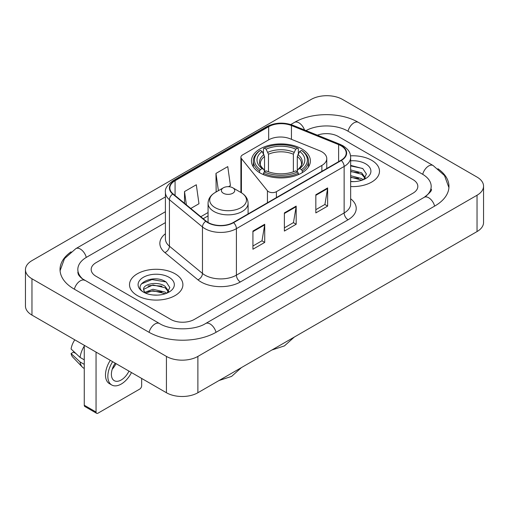 <?xml version="1.0" encoding="UTF-8"?>
<svg xmlns="http://www.w3.org/2000/svg" width="509" height="509" viewBox="0 0 509 509"><rect width="100%" height="100%" fill="white"/><g stroke="black" fill="none" stroke-linecap="round" stroke-linejoin="round"><path stroke-width="0.76" d="M321.879 151.803A16.682 9.633 0 0 0 319.652 150.728L290.054 138.76A16.682 9.633 0 0 0 268.688 139.841L242.532 154.94A5.561 3.213 0 0 0 240.903 157.211A5.561 3.213 0 0 0 241.425 158.566L267.435 190.767A5.561 3.213 0 0 0 276.406 191.683L321.879 165.425A16.682 9.633 0 0 0 326.765 158.617A16.682 9.633 0 0 0 321.879 151.803M301.761 148.895A29.471 17.013 0 0 0 269.643 145.205A29.471 17.013 0 0 0 251.452 160.927A29.471 17.013 0 0 0 260.08 172.958A29.471 17.013 0 0 0 292.198 176.642A29.471 17.013 0 0 0 310.388 160.927A29.471 17.013 0 0 0 301.761 148.895M371.665 160.29A26.691 15.41 0 0 0 350.548 155.83A26.691 15.41 0 0 1 371.665 160.29A26.691 15.41 0 0 1 379.485 171.189A26.691 15.41 0 0 0 371.665 160.29M175.077 273.791A26.691 15.41 0 0 0 145.994 270.451A26.691 15.41 0 0 0 129.515 284.684A26.691 15.41 0 0 0 137.335 295.583A26.691 15.41 0 0 0 166.418 298.923A26.691 15.41 0 0 0 182.896 284.684A26.691 15.41 0 0 0 175.077 273.791A26.691 15.41 0 0 0 145.994 270.451A26.691 15.41 0 0 0 129.515 284.684A26.691 15.41 0 0 0 137.335 295.583A26.691 15.41 0 0 0 166.418 298.923A26.691 15.41 0 0 0 182.896 284.684A26.691 15.41 0 0 0 175.077 273.791M340.998 145.765A17.796 10.275 180 0 1 346.209 153.024A17.796 10.275 180 0 1 340.998 160.29L233.268 222.49A17.796 10.275 180 0 1 206.113 221.116L173.079 193.878A17.796 10.275 180 0 1 169.86 187.986A17.796 10.275 180 0 1 175.071 180.72L268.663 126.69A17.796 10.275 180 0 1 291.447 125.538L338.625 144.613A17.796 10.275 180 0 1 340.998 145.765M341.31 145.58A18.235 10.53 0 0 0 338.879 144.403L291.702 125.329A18.235 10.53 0 0 0 268.345 126.512L174.759 180.542A18.235 10.53 0 0 0 172.716 194.024L205.751 221.262A18.235 10.53 0 0 0 233.58 222.668L341.31 160.475A18.235 10.53 0 0 0 341.31 145.58M252.928 231.067L252.928 249.225L264.725 242.418L264.725 224.259L252.928 231.067M252.928 246.006L262.014 240.763L264.674 224.863A4.447 2.57 -120 0 0 264.725 224.259M261.931 240.808L264.725 242.418M315.834 194.75L315.834 212.908L327.631 206.1L327.631 187.942L315.834 194.75M315.834 209.689L324.92 204.44L327.58 188.54A4.447 2.57 -120 0 0 327.631 187.942M324.837 204.491L327.631 206.1M284.378 212.908L284.378 231.067L296.174 224.259L296.174 206.1L284.378 212.908M284.378 227.847L293.464 222.605L296.13 206.705A4.447 2.57 -120 0 0 296.174 206.1M293.388 222.649L296.174 224.259M350.656 186.548A26.691 15.41 0 0 0 379.485 171.189A26.691 15.41 0 0 1 350.656 186.548M170.757 319.417A16.682 9.633 0 0 0 194.343 319.417L412.952 193.204A16.682 9.633 0 0 0 417.832 186.396A16.682 9.633 0 0 0 412.952 179.588L338.243 136.457A16.682 9.633 0 0 0 317.4 135.178A16.682 9.633 0 0 1 338.243 136.457L412.952 179.588A16.682 9.633 0 0 1 417.832 186.396A16.682 9.633 0 0 1 412.952 193.204L194.343 319.417A16.682 9.633 0 0 1 170.757 319.417L96.048 276.285L170.757 319.417M165.412 222.618L96.048 262.669A16.682 9.633 0 0 0 91.168 269.477A16.682 9.633 0 0 0 96.048 276.285A16.682 9.633 0 0 1 91.168 269.477A16.682 9.633 0 0 1 96.048 262.669L165.412 222.618M190.773 208.467L198.974 203.734L196.309 184.761L184.512 191.569L184.512 203.307M228.509 186.682L230.424 185.575L227.765 166.602L215.969 173.41L216.16 191.46M216.681 191.658L215.969 191.39M215.969 173.41L218.393 190.671M184.512 191.569L186.377 204.847M425.632 196.436A30.025 17.338 0 0 0 431.18 186.396A30.025 17.338 0 0 0 422.387 174.135L347.679 131.01A30.025 17.338 0 0 0 306.004 130.571M165.412 211.725L86.613 257.217A30.025 17.338 0 0 0 77.82 269.477A30.025 17.338 0 0 0 83.368 279.517M166.43 356.415A22.243 12.84 0 0 0 197.88 356.415L477.035 195.246A22.243 12.84 0 0 0 483.55 186.167A22.243 12.84 0 0 0 477.035 177.087L342.57 99.459A22.243 12.84 0 0 0 311.12 99.459L31.965 260.621A22.243 12.84 0 0 0 25.45 269.706A22.243 12.84 0 0 0 31.965 278.786L166.43 356.415L166.43 392.738A22.243 12.84 0 0 0 197.88 392.738L477.035 231.57A22.243 12.84 0 0 0 483.55 222.49L483.55 186.167M25.45 269.706L25.45 306.024A22.243 12.84 0 0 0 31.965 315.103L166.43 392.738M71.088 251.821A47.821 27.607 0 0 0 60.03 269.477A47.821 27.607 0 0 0 74.034 288.997L148.736 332.129A47.821 27.607 0 0 0 216.363 332.129L434.966 205.916A47.821 27.607 0 0 0 448.97 186.396A47.821 27.607 0 0 0 437.912 168.74M350.656 181.465L353.971 181.63M350.656 175.694L361.676 178.602L363.146 179.779M350.656 177.138L361.944 180.224M350.656 169.93L361.676 172.831L365.29 177.819M350.656 171.374L361.676 174.275L365.004 178.195M350.656 181.579A18.127 10.466 0 0 0 365.608 178.589A18.127 10.466 0 0 0 365.608 163.79A18.127 10.466 0 0 0 350.656 160.793M363.579 179.601L366.416 174.021L362.828 168.613L350.656 165.374M350.656 165.934L362.58 168.447M350.656 171.698L358.565 172.685M350.656 177.463L358.565 178.449M259.552 172.64L259.552 170.992L260.341 169.631A26.468 15.283 0 0 1 260.341 150.41L262.16 151.459A23.91 13.807 0 0 0 262.16 168.581L263.961 169.599L264.54 171.743M264.54 170.871L264.54 156.498L262.16 151.459M263.484 153.737L263.484 148.59L264.273 148.138A26.468 15.283 0 0 1 297.568 148.138L295.748 149.188A23.91 13.807 0 0 0 266.092 149.188L268.472 154.227L268.472 171.807M293.369 171.807L293.369 154.227L295.748 149.188M263.484 173.264A27.581 15.925 0 0 0 298.357 173.264L297.568 171.896A26.468 15.283 0 0 1 264.273 171.896L263.484 173.264L263.484 174.644M298.357 174.644L298.357 173.264M260.341 150.41L259.552 150.861A27.581 15.925 0 0 0 253.342 160.927A27.581 15.925 0 0 0 259.552 170.992M297.568 148.138L298.357 148.59L298.357 153.737M264.273 171.896L266.092 170.846A23.91 13.807 0 0 0 295.748 170.846L297.568 171.896M262.16 168.581L260.341 169.631M266.092 149.188L264.273 148.138M263.961 154.558A21.384 12.35 0 0 0 263.961 169.599L264.063 169.669C261.022 166.729 259.787 164.731 260.347 163.682A20.57 11.879 0 0 1 264.54 156.498M302.289 170.992A27.581 15.925 0 0 0 308.499 160.927A27.581 15.925 0 0 0 302.289 150.861L301.5 150.41A26.468 15.283 0 0 1 301.5 169.631L302.289 170.992L302.289 172.64M301.5 169.631L299.68 168.581A23.91 13.807 0 0 0 299.68 151.459L301.5 150.41M299.68 151.459L297.301 156.498L297.301 170.871L297.88 169.599L299.68 168.581M297.301 156.498A20.57 11.879 0 0 1 301.493 163.682C302.053 164.738 300.819 166.736 297.784 169.669L297.88 169.599A21.384 12.35 0 0 0 297.88 154.558M297.301 171.743L297.301 170.871M223.362 193.248A6.674 3.849 0 0 0 232.798 193.248A6.674 3.849 0 0 0 232.798 187.802L241.081 192.587A18.388 10.619 0 0 1 241.081 207.602A18.388 10.619 0 0 1 215.078 207.602A18.388 10.619 0 0 1 215.078 192.587C210.548 195.278 208.206 198.847 208.06 203.301A20.016 11.554 0 0 0 213.926 211.477A20.016 11.554 0 0 0 235.737 213.977A20.016 11.554 0 0 0 248.093 203.301C247.947 198.847 245.612 195.278 241.081 192.587L232.798 187.802A6.674 3.849 0 0 0 223.362 187.802A6.674 3.849 0 0 0 223.362 193.248M96.048 412.029A2.78 1.603 120 0 0 96.627 413.302L84.831 406.494A2.78 1.603 -60 0 1 84.259 405.221L96.048 412.029L96.048 352.101M84.259 345.293L84.259 405.221M96.627 413.302A2.78 1.603 120 0 0 98.014 413.168L139.695 389.105A2.78 1.603 120 0 0 141.661 385.701L141.661 378.435M115.187 363.152A13.902 8.023 120 0 0 114.264 380.668A13.902 8.023 120 0 0 121.212 379.981A13.902 8.023 120 0 0 128.974 371.112M112.234 369.203A13.902 8.023 120 0 0 116.001 363.623M110.307 360.334A18.903 10.918 120 0 0 109.403 383.64L111.764 385.001A18.903 10.918 120 0 0 121.212 384.066A18.903 10.918 120 0 0 131.494 372.563M112.667 361.695A18.903 10.918 120 0 0 111.764 385.001M84.259 346.114A18.349 10.594 120 0 0 80.078 357.42L71.082 348.996A14.456 8.348 120 0 1 74.798 339.834M84.259 359.831L80.078 357.42M75.949 353.558L73.5 352.139L71.082 353.539L80.078 361.963L84.259 364.374M80.078 361.963A18.349 10.594 120 0 0 82.343 367.084A18.349 10.594 120 0 0 83.73 368.179L84.259 368.478M71.082 353.539A14.456 8.348 120 0 0 72.787 357.133L82.343 367.084M153.19 295.004L157.383 295.131M144.861 292.344L152.954 289.258L165.094 292.096L166.564 293.273M145.606 293.12L152.954 290.703L165.355 293.718M144.989 292.904L143.691 289.863A12.566 7.253 0 0 0 145.72 293.222M168.702 291.32L165.094 286.332C157.548 280.701 142.03 284.175 143.691 289.863L143.64 289.309M143.723 290.041L144.066 289.106L152.954 284.932L165.094 287.77L168.415 291.695M166.99 293.095L169.834 287.521L166.239 282.107C153.521 272.97 130.921 285.015 143.971 292.401L144.034 292.44M169.026 277.284A18.127 10.466 0 0 0 143.392 277.284A18.127 10.466 0 0 0 143.392 292.083A18.127 10.466 0 0 0 169.026 292.083A18.127 10.466 0 0 0 169.026 277.284M141.324 283.927L151.968 279.562L165.991 281.941M147.973 286.052L151.968 285.326L161.983 286.185M147.973 291.816L151.968 291.091L161.983 291.95M241.425 158.566L241.425 192.79M267.435 190.767L267.435 202.76M276.406 191.683L276.406 197.581M321.879 165.425L321.879 171.329M350.656 198.784A27.804 16.053 180 0 1 348.073 219.767L240.343 281.961A5.561 3.213 60 0 1 236.411 275.153L344.141 212.953A22.243 12.84 0 0 0 350.656 203.874L350.656 157.383A22.243 12.84 180 0 1 344.141 166.462A5.561 3.213 -120 0 0 341.31 160.475M240.343 281.961A27.804 16.053 180 0 1 201.03 281.961A27.804 16.053 180 0 1 197.912 279.816L164.884 252.579A27.804 16.053 180 0 1 165.412 233.746M204.962 275.153A22.243 12.84 0 0 0 236.411 275.153L236.411 228.662A22.243 12.84 180 0 1 202.467 226.944L169.433 199.713A22.243 12.84 180 0 1 165.412 192.345L165.412 238.836A22.243 12.84 0 0 0 169.433 246.203L202.467 273.435A22.243 12.84 0 0 0 204.962 275.153M350.656 157.383C350.3 153.565 349.944 150.384 342.99 145.759L340.069 144.34A5.561 2.602 112 0 0 338.879 144.403M340.069 144.34L292.891 125.271C283.685 122.014 274.943 122.484 266.665 126.69A5.561 3.213 60 0 1 268.345 126.512M174.759 180.542A5.561 3.213 -120 0 0 173.079 180.72C167.308 184.869 164.751 188.744 165.412 192.345M172.716 194.024A5.561 3.722 129.5 0 0 169.433 199.713L169.433 246.203A5.561 3.722 -50.5 0 1 164.884 252.579M292.891 125.271A5.561 2.602 112 0 0 291.702 125.329M205.751 221.262A5.561 3.722 129.5 0 0 202.467 226.944L202.467 273.435A5.561 3.722 -50.5 0 1 197.912 279.816M233.58 222.668A5.561 3.213 60 0 1 236.411 228.662L344.141 166.462L344.141 212.953A5.561 3.213 60 0 0 348.073 219.767M175.071 180.72L175.071 195.526M338.625 144.613L338.625 161.665M291.447 125.538L291.447 139.326M268.663 126.69L268.663 139.86M208.06 212.527L200.788 216.726M284.378 213.487L296.13 206.705M315.834 195.322L327.58 188.54M252.928 231.646L264.674 224.863M216.026 332.32A8.895 5.135 -120 0 0 205.623 323.514C194.686 330.589 170.413 330.589 159.476 323.514L82.146 278.646C79.907 276.788 78.583 275.229 78.189 273.976L77.82 272.2M149.073 332.32A8.895 5.135 -60 0 1 159.476 323.514M74.371 289.188A8.895 5.135 -60 0 1 84.774 280.383M60.075 270.731L64.503 258.629L75.879 248.608A8.895 5.135 60 0 1 86.282 257.414M290.798 124.52L294.482 122.395A8.895 5.135 60 0 1 304.509 129.967M294.482 122.395C311.832 112.075 341.068 112.075 358.419 122.395A8.895 5.135 120 0 0 348.016 131.201M358.419 122.395L433.121 165.527A8.895 5.135 120 0 0 422.718 174.332M434.629 206.113A8.895 5.135 -120 0 0 424.226 197.307L205.623 323.514M197.88 392.738L197.88 356.415M31.965 315.103L31.965 278.786M477.035 231.57L477.035 195.246M293.369 154.227A20.57 11.879 0 0 0 268.472 154.227M293.947 152.286A21.384 12.35 0 0 0 267.893 152.286M240.903 157.211L240.903 192.485M326.765 158.617L326.765 168.504M266.665 126.69L173.079 180.72M208.06 215.911L203.199 218.717M75.879 248.608L165.412 196.913M448.925 187.649L444.497 175.554L433.121 165.527M431.18 189.119C432.421 190.022 430.099 192.752 424.226 197.307M294.297 337.073L284.436 345.891L271.87 350.02M253.342 166.92L253.342 160.927M308.499 166.92L308.499 160.927M241.451 367.581L231.595 376.399L219.029 380.528M248.093 213.926L248.093 203.301M208.06 222.465L208.06 203.301M223.362 187.802L215.078 192.587"/></g></svg>
